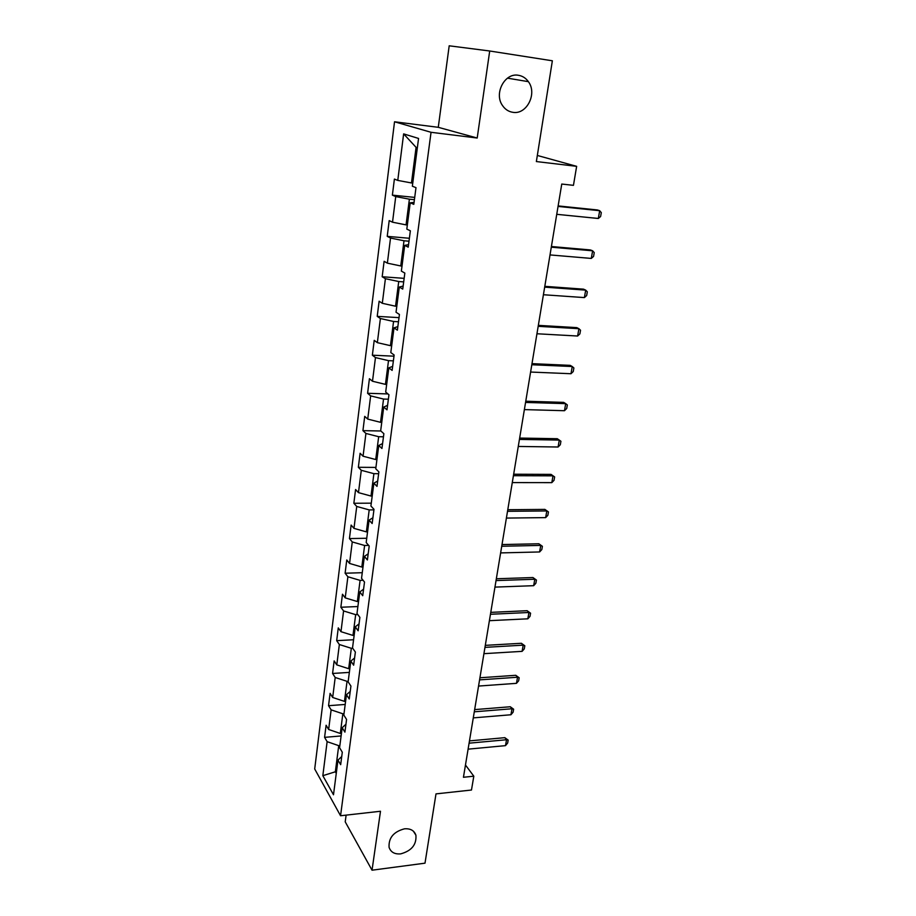 <?xml version="1.0" encoding="UTF-8"?>
<svg xmlns="http://www.w3.org/2000/svg" width="916" height="916" viewBox="0 0 916 916"><rect width="100%" height="100%" fill="white"/><g stroke="black" fill="none" stroke-linecap="round" stroke-linejoin="round"><path stroke-width="1.37" d="M404.483 828.82C410.425 828.385 414.238 830.514 415.91 835.22C416.666 844.655 411.582 850.872 400.693 853.872C394.624 854.376 390.754 852.201 389.082 847.334C388.487 837.888 393.617 831.717 404.483 828.82M518.467 75.295C522.521 75.971 525.83 78.089 528.383 81.661C537.52 93.615 526.666 114.924 512.868 112.313C508.54 111.649 505.06 109.347 502.426 105.42C493.781 93.375 504.842 72.49 518.467 75.295M346.122 815.125L345.218 821.835L372.033 870.2L425.001 863.17L435.993 793.886L471.477 790.027L473.812 776.196L465.465 765.009M394.533 121.782L314.703 768.982L340.557 815.755L431.047 132.293L394.533 121.782L438.272 127.313L477.202 138.03L489.705 50.998L449.195 45.8L438.272 127.313M489.705 50.998L552.359 60.788L536.364 161.559L576.645 166.334L537.326 155.457M341.737 756.502L337.981 760.12L340.672 764.677L342.298 752.231L339.584 747.719L342.183 727.716L344.92 732.124L346.569 719.449L343.821 715.087L346.454 694.706L349.248 698.977L350.931 686.061L348.126 681.859L350.817 661.089L353.656 665.199L355.374 652.032L352.511 648.001L355.259 626.842L358.145 630.78L359.896 617.373L356.988 613.502L359.782 591.954L362.725 595.709L364.511 582.049L361.534 578.351L364.385 556.39L367.385 559.962L369.205 546.039L366.182 542.524L369.079 520.139L372.148 523.528L374.003 509.319L370.911 506.01L373.877 483.179L376.991 486.373L378.88 471.889L375.743 468.774L378.755 445.497L381.938 448.485L383.873 433.703L380.667 430.806L383.735 407.059L386.987 409.83L388.957 394.762L385.682 392.071L388.819 367.854L392.128 370.396L394.143 355.019L390.8 352.557L394.006 327.848L397.384 330.161L399.433 314.463L396.033 312.241L399.296 287.029L402.742 289.09L404.838 273.071L401.357 271.102L404.7 245.362L408.215 247.171L410.357 230.809L406.807 229.103L410.208 202.814L413.803 204.36L415.99 187.654L412.36 186.211L418.555 138.442L403.635 133.885L416.082 147.361L411.479 182.96L412.761 183.097M337.981 760.12L333.493 794.767L322.833 775.68L327.126 741.662L324.585 737.357L341.118 735.949M403.635 133.885L397.773 180.406L394.395 179.067L392.38 195.142L395.735 196.585L392.517 222.199L389.197 220.607L387.228 236.351L390.525 238.057L387.365 263.155L384.113 261.312L382.178 276.758L385.407 278.693L382.304 303.299L379.121 301.227L377.22 316.364L380.392 318.528L377.346 342.653L374.22 340.351L372.365 355.202L375.468 357.584L372.491 381.239L369.423 378.72L367.602 393.285L370.648 395.884L367.728 419.093L364.717 416.368L362.931 430.646L365.919 433.451L363.057 456.214L360.103 453.283L358.351 467.297L361.282 470.297L358.477 492.636L355.58 489.522L353.851 503.273L356.736 506.456L353.977 528.372L351.126 525.074L349.443 538.574L352.259 541.94L349.557 563.443L346.763 559.974L345.114 573.221L347.885 576.759L345.218 597.873L342.481 594.232L340.855 607.251L343.58 610.949L340.97 631.685L338.279 627.884L336.676 640.662L339.355 644.52L336.79 664.879L334.145 660.917L332.577 673.466L335.199 677.485L332.68 697.477L330.092 693.366L328.546 705.698L331.123 709.854L328.649 729.491L326.107 725.243L324.585 737.357M576.645 166.334L573.45 185.341L561.76 184.047L463.439 777.272L473.812 776.196M341.45 733.361L340.305 733.464L342.847 713.782L344.004 713.69M345.95 724.247L342.183 727.716M328.649 729.491L340.305 733.464M331.123 709.854L342.847 713.782M345.607 701.29L344.45 701.37L347.05 681.332L348.206 681.264M350.233 691.42L346.454 694.706M332.68 697.477L344.45 701.37M335.199 677.485L347.05 681.332M349.843 668.623L348.675 668.703L351.32 648.299L352.671 648.23M354.595 657.974L350.817 661.089M336.79 664.879L348.675 668.703M339.355 644.52L351.32 648.299M354.149 635.372L352.981 635.429L355.671 614.659L357.778 614.567M359.038 623.899L355.259 626.842M340.97 631.685L352.981 635.429M343.58 610.949L355.671 614.659M358.534 601.503L357.355 601.549L360.091 580.389L363.102 580.286M363.572 589.194L359.782 591.954M345.218 597.873L357.355 601.549M347.885 576.759L360.091 580.389M363.011 567.004L361.82 567.038L364.614 545.478L368.656 545.398M368.186 553.825L364.385 556.39M349.557 563.443L361.82 567.038M352.259 541.94L364.614 545.478M367.568 531.864L366.366 531.875L369.205 509.914L373.923 509.869M372.892 517.769L369.079 520.139M353.977 528.372L366.366 531.875M356.736 506.456L369.205 509.914M372.205 496.048L371.003 496.048L373.9 473.664L378.651 473.686M377.69 481.026L373.877 483.179M358.477 492.636L371.003 496.048M361.282 470.297L373.9 473.664M376.934 459.546L375.72 459.534L378.674 436.714L383.46 436.795M382.579 443.55L378.755 445.497M363.057 456.214L375.72 459.534M365.919 433.451L378.674 436.714M381.754 422.345L380.529 422.322L383.541 399.055L388.373 399.204M387.571 405.341L383.735 407.059M367.728 419.093L380.529 422.322M370.648 395.884L383.541 399.055M386.678 384.411L385.441 384.376L388.51 360.652L393.376 360.858M392.655 366.377L388.819 367.854M372.491 381.239L385.441 384.376M375.468 357.584L388.51 360.652M391.682 345.744L390.445 345.675L393.571 321.482L398.483 321.768M397.842 326.623L394.006 327.848M377.346 342.653L390.445 345.675M380.392 318.528L393.571 321.482M396.8 306.288L395.54 306.219L398.735 281.533L403.681 281.888M403.143 286.055L399.296 287.029M382.304 303.299L395.54 306.219M385.407 278.693L398.735 281.533M402.01 266.052L400.75 265.961L404.002 240.771L408.994 241.206M408.547 244.652L404.7 245.362M387.365 263.155L400.75 265.961M390.525 238.057L404.002 240.771M407.334 224.993L406.063 224.878L409.383 199.184L414.41 199.688M414.066 202.39L410.208 202.814M392.517 222.199L406.063 224.878M395.735 196.585L409.383 199.184M397.773 180.406L411.479 182.96M477.202 138.03L431.047 132.293M372.033 870.2L380.495 811.255L340.557 815.755M417.341 147.774L416.082 147.361M336.481 771.673L335.348 771.787L336.264 773.367M339.87 745.555L338.725 745.658L335.348 771.787L322.833 775.68M327.126 741.662L338.725 745.658M392.38 195.142L414.719 197.398M387.228 236.351L409.383 238.274M382.178 276.758L404.151 278.349M377.22 316.364L399.021 317.634M372.365 355.202L393.995 356.175M367.602 393.285L387.949 393.937M362.931 430.646L380.861 430.989M358.351 467.297L375.915 467.412M353.851 503.273L371.278 503.17M349.443 538.574L366.732 538.264M345.114 573.221L362.267 572.706M340.855 607.251L357.881 606.541M336.676 640.662L353.576 639.757M332.577 673.466L349.351 672.39M328.546 705.698L345.195 704.45M558.05 206.421L599.682 210.703L601.297 212.638L600.61 216.508L598.32 218.477L556.745 214.321M598.32 218.477L599.682 210.703L597.45 209.97L558.13 205.917M551.295 247.183L592.629 250.801L594.244 252.598L593.568 256.411L591.289 258.426L550.012 254.923M591.289 258.426L592.629 250.801L590.431 249.954L551.398 246.519M544.665 287.143L585.702 290.132L587.316 291.803L586.664 295.525L584.385 297.597L543.417 294.734M584.385 297.597L585.702 290.132L583.549 289.158L544.802 286.33M538.173 326.325L578.912 328.695L580.538 330.241L579.885 333.905L577.618 336.023L536.948 333.767M577.618 336.023L578.912 328.695L576.794 327.619L538.333 325.363M531.807 364.74L572.248 366.526L573.874 367.957L573.244 371.553L570.989 373.728L530.593 372.045M570.989 373.728L572.248 366.526L570.176 365.358L531.99 363.652M525.566 402.433L565.71 403.647L567.336 404.964L566.718 408.49L564.474 410.712L524.376 409.601M564.474 410.712L565.71 403.647L563.672 402.376L525.761 401.219M519.429 439.417L559.298 440.081L560.924 441.283L560.317 444.741L558.084 447.008L518.261 446.447M558.084 447.008L559.298 440.081L557.294 438.718L519.658 438.066M513.418 475.702L553.001 475.839L551.043 474.385L554.638 476.938L554.031 480.327L551.81 482.64L512.273 482.595M513.658 474.225L551.043 474.385M551.81 482.64L553.001 475.839L554.638 476.938M507.521 511.311L546.818 510.945L544.894 509.399L548.455 511.941L547.871 515.273L545.65 517.62L506.388 518.078M507.773 509.72L544.894 509.399M545.65 517.62L546.818 510.945L548.455 511.941M501.728 546.257L540.749 545.409L538.86 543.772L542.386 546.302L541.814 549.577L539.604 551.959L500.617 552.909M502.002 544.562L538.86 543.772M539.604 551.959L540.749 545.409L542.386 546.302M496.037 580.584L534.795 579.244L532.94 577.538L536.433 580.057L535.86 583.263L533.662 585.69L494.949 587.11M496.335 578.775L532.94 577.538M533.662 585.69L534.795 579.244L536.433 580.057M490.449 614.27L528.944 612.495L527.112 610.709L530.57 613.205L530.02 616.353L527.822 618.815L489.384 620.682M490.77 612.369L527.112 610.709M527.822 618.815L528.944 612.495L530.57 613.205M484.965 647.372L523.196 645.15L521.399 643.284L524.822 645.769L524.284 648.872L522.097 651.356L483.923 653.669M485.297 645.356L521.399 643.284M522.097 651.356L523.196 645.15L524.822 645.769M479.572 679.878L517.54 677.233L515.777 675.298L519.177 677.76L518.639 680.817L516.464 683.336L478.553 686.061M479.927 677.771L515.777 675.298M516.464 683.336L517.54 677.233L519.177 677.76M474.282 711.812L511.987 708.755L510.258 706.751L513.624 709.202L513.097 712.201L510.933 714.755L473.274 717.881M474.648 709.614L510.258 706.751M510.933 714.755L511.987 708.755L513.624 709.202M469.084 743.185L506.537 739.739L504.83 737.666L508.174 740.105L507.647 743.059L505.495 745.635L468.087 749.162M469.461 740.895L504.83 737.666M505.495 745.635L506.537 739.739L508.174 740.105M415.91 835.22L413.391 831.19M528.383 81.661L507.475 78.158"/></g></svg>
